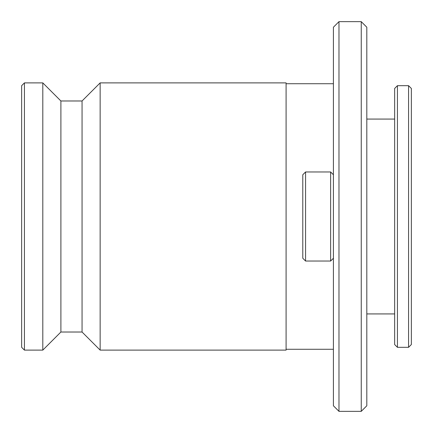 <?xml version="1.0" encoding="UTF-8"?>
<svg xmlns="http://www.w3.org/2000/svg" width="433" height="433" viewBox="0 0 433 433"><rect width="100%" height="100%" fill="white"/><g stroke="black" fill="none" stroke-linecap="round" stroke-linejoin="round"><path stroke-width="0.65" d="M24.432 350.113L21.65 347.326L21.65 85.674L24.432 82.887L42.807 82.887L42.807 350.113L24.432 350.113L24.432 82.887M42.807 350.113L60.896 332.019L60.896 100.981L42.807 82.887M60.896 100.981L82.053 100.981L82.053 332.019L100.147 350.113L286.089 350.113L286.089 82.887L100.147 82.887L100.147 350.113M333.41 258.252L330.628 261.039L333.41 258.252M302.791 258.252L305.574 261.039L330.628 261.039L305.574 261.039L302.791 258.252L302.791 174.748L305.574 171.961L302.791 174.748M330.628 171.961L305.574 171.961L330.628 171.961L333.41 174.748L330.628 171.961L330.628 261.039M305.574 261.039L305.574 171.961M408.568 347.326L411.35 344.544L411.35 88.456L408.568 85.674L408.568 347.326L397.434 347.326L397.434 85.674L408.568 85.674M397.434 347.326L394.647 344.544L394.647 88.456L397.434 85.674M361.246 411.35L366.811 405.781L366.811 27.219L361.246 21.65L361.246 411.35L338.979 411.35L338.979 21.65L361.246 21.65M338.979 411.35L333.41 405.781L333.41 27.219L338.979 21.65M60.896 332.019L82.053 332.019M82.053 100.981L100.147 82.887M286.089 349.274L333.41 349.274M286.089 83.726L333.41 83.726M366.811 313.925L394.647 313.925M366.811 119.075L394.647 119.075"/></g></svg>
